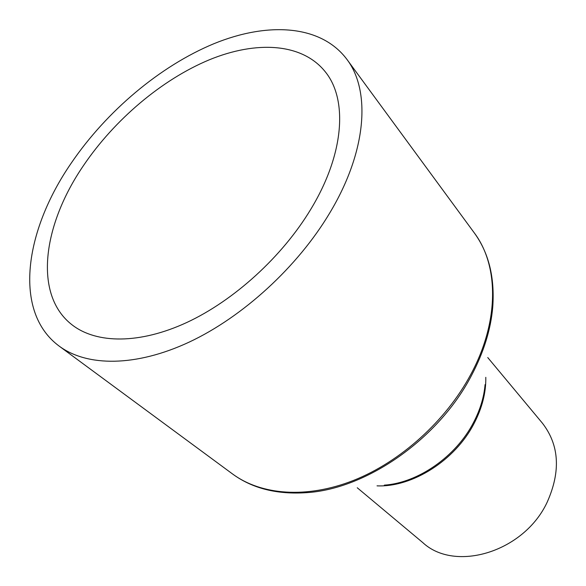 <?xml version="1.0" encoding="UTF-8"?>
<svg xmlns="http://www.w3.org/2000/svg" width="586" height="586" viewBox="0 0 586 586"><rect width="100%" height="100%" fill="white"/><g stroke="black" fill="none" stroke-linecap="round" stroke-linejoin="round"><path stroke-width="0.88" d="M487.75 357.555L542.446 423.217C559.33 445.118 560.897 471.466 547.141 502.268C523.943 552.144 454.897 572.632 422.799 542.607L357.255 487.764M71.228 163.135C106.645 111.142 160.015 66.057 213.941 43.694C267.626 21.741 320.674 24.597 346.765 59.179C370.901 90.662 367.004 151.137 329.654 213.121C297.585 266.85 242.963 316.858 189.344 342.034C135.644 367.122 87.05 366.733 59.186 346.121C12.841 311.928 24.436 230.979 71.228 163.135M310.683 209.451C282.181 256.719 234.048 300.501 186.846 322.468C139.578 344.341 96.741 343.784 72.371 325.076C33.109 295.168 42.661 225.149 83.527 165.508C114.607 119.603 161.751 79.652 209.173 59.86C256.412 40.405 302.669 42.859 325.691 72.312C347.842 100.14 344.224 154.338 310.683 209.451M485.794 377.325C486.087 392.481 482.175 407.871 474.059 423.495C455.183 460.362 412.288 487.457 377.032 485.853M485.076 384.599C483.985 397.242 480.132 409.892 473.51 422.55C455.967 456.582 418.03 482.886 384.306 485.149M492.76 306.896C490.856 329.391 483.714 352.354 471.334 375.78C438.526 438.921 366.411 489.002 306.588 492.658C276.973 494.672 252.288 488.446 232.547 473.971C261.18 495.111 306.573 498.964 353.629 480.381C400.604 461.695 445.851 420.953 470.697 374.608C499.631 321.209 498.876 265.319 474.235 232.818C488.665 252.588 494.84 277.288 492.76 306.896M346.765 59.179L474.235 232.818M59.186 346.121L232.547 473.971"/></g></svg>
